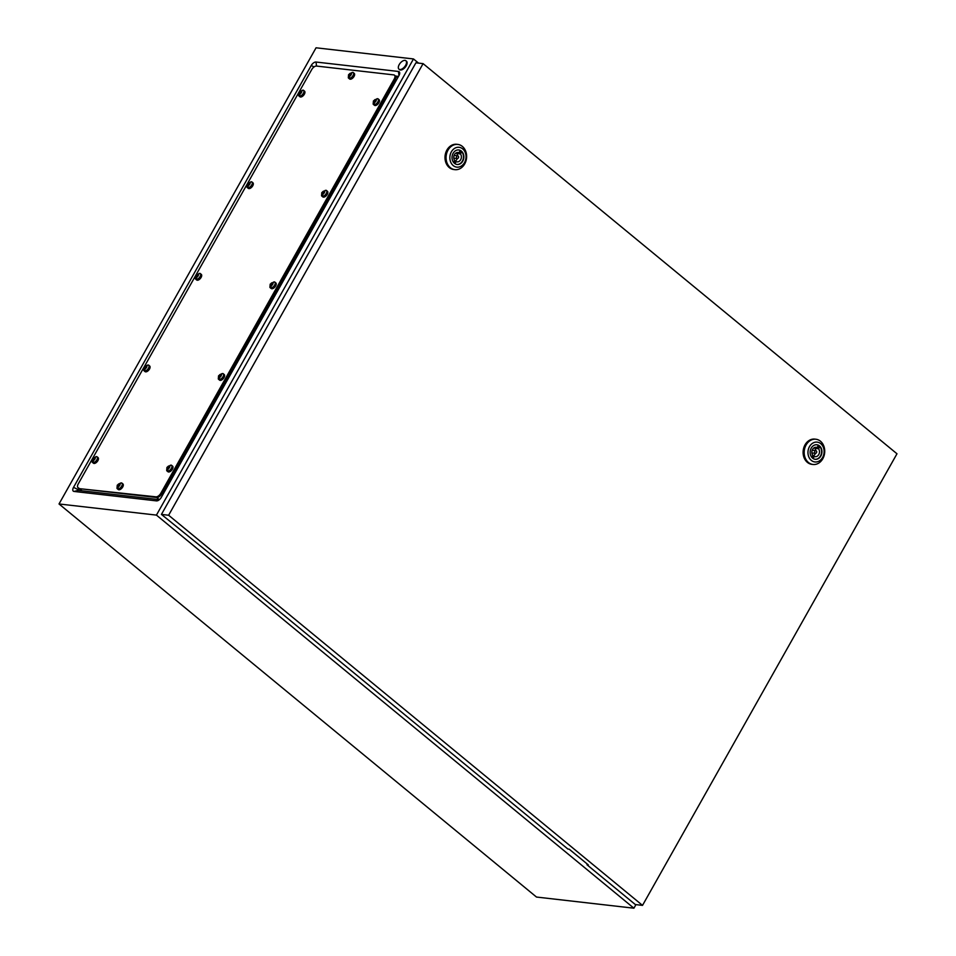 <?xml version="1.0" encoding="UTF-8"?>
<svg xmlns="http://www.w3.org/2000/svg" width="956" height="956" viewBox="0 0 956 956"><rect width="100%" height="100%" fill="white"/><g stroke="black" fill="none" stroke-linecap="round" stroke-linejoin="round"><path stroke-width="1.43" d="M159.389 499.665L78.141 490.368L78.751 488.313M395.509 76.05L398.497 76.396M418.549 63.12L413.482 58.949L316.054 47.8L59.021 503.967L536.495 897.051L633.912 908.2L635.931 904.627M311.226 65.51L73.528 487.357A4.517 2.366 -50.5 0 0 74.042 491.444L156.485 500.884A4.517 2.366 -50.5 0 0 157.477 500.765A4.517 2.366 -50.5 0 0 161.277 497.395L398.975 75.548A4.517 2.366 -50.5 0 0 399.704 73.421A4.517 2.366 -50.5 0 0 398.449 71.461L316.006 62.032A4.517 2.366 -50.5 0 0 311.226 65.51L314.094 66.908M413.482 58.949L156.437 515.105L59.021 503.967M156.437 515.105L633.912 908.2M405.619 65.307A5.449 2.844 129.5 0 1 398.963 69.155A5.449 2.844 129.5 0 1 399.226 64.578A5.449 2.844 129.5 0 1 405.882 60.742A5.449 2.844 129.5 0 1 405.619 65.307M406.145 61.029A5.449 2.844 129.5 0 1 406.479 61.232A5.449 2.844 129.5 0 1 406.216 65.809A5.449 2.844 129.5 0 1 399.56 69.645A5.449 2.844 129.5 0 1 399.297 69.358M456.92 158.314A1.362 1.099 96.5 0 0 458.211 156.043A1.362 1.099 96.5 0 0 456.92 158.314M462.346 146.399A12.703 10.253 -83.5 0 1 465.895 161.182A12.703 10.253 -83.5 0 1 454.901 169.654A12.703 10.253 -83.5 0 1 450.348 167.682A12.703 10.253 -83.5 0 1 446.799 152.9A12.703 10.253 -83.5 0 1 457.793 144.416A12.703 10.253 -83.5 0 1 462.346 146.399M454.901 169.654L453.837 169.535A12.703 10.253 -83.5 0 1 449.284 167.563A12.703 10.253 -83.5 0 1 445.735 152.769A12.703 10.253 -83.5 0 1 456.717 144.296L457.793 144.416M462.656 148.861A9.978 8.054 -83.5 0 1 464.508 162.628A9.978 8.054 -83.5 0 1 453.228 165.579A9.978 8.054 -83.5 0 1 451.375 151.813A9.978 8.054 -83.5 0 1 462.656 148.861M458.581 149.949A7.301 5.891 -83.5 0 1 461.019 151.06A7.301 5.891 -83.5 0 1 463.086 159.449A7.301 5.891 -83.5 0 1 456.92 164.456M454.494 163.345A7.301 5.891 -83.5 0 1 452.451 154.836A7.301 5.891 -83.5 0 1 458.772 149.961A7.301 5.891 -83.5 0 1 461.39 151.096A7.301 5.891 -83.5 0 1 463.433 159.604A7.301 5.891 -83.5 0 1 457.111 164.48A7.301 5.891 -83.5 0 1 454.494 163.345M456.155 161.624A4.72 3.812 96.5 0 0 457.028 161.863A4.72 3.812 96.5 0 0 460.911 159.246A4.72 3.812 96.5 0 0 460.481 153.952L461.103 152.852L459.609 151.622L458.988 152.721A4.72 3.812 96.5 0 0 458.103 152.494A4.72 3.812 96.5 0 0 454.22 155.111A4.72 3.812 96.5 0 0 454.662 160.405L454.04 161.504L455.534 162.735L456.155 161.624L454.1 161.397M454.22 161.409A4.72 3.812 96.5 0 0 457.303 158.517M457.613 155.816A4.72 3.812 96.5 0 0 456.753 153.534L460.481 153.952M457.195 152.518L458.988 152.721M459.047 152.613L461.103 152.852M456.753 153.534L457.315 152.53M454.482 155.613A1.362 1.099 96.5 0 0 454.1 155.422L457.721 155.828M815.026 453.132A1.362 1.099 96.5 0 0 816.316 450.862A1.362 1.099 96.5 0 0 815.026 453.132M820.451 441.218A12.703 10.253 -83.5 0 1 823.988 456A12.703 10.253 -83.5 0 1 813.006 464.473A12.703 10.253 -83.5 0 1 808.453 462.501A12.703 10.253 -83.5 0 1 804.904 447.719A12.703 10.253 -83.5 0 1 815.898 439.234A12.703 10.253 -83.5 0 1 820.451 441.218M813.006 464.473L811.943 464.353A12.703 10.253 -83.5 0 1 807.39 462.381A12.703 10.253 -83.5 0 1 803.841 447.599A12.703 10.253 -83.5 0 1 814.823 439.115L815.898 439.234M820.762 443.68A9.978 8.054 -83.5 0 1 822.614 457.446A9.978 8.054 -83.5 0 1 811.333 460.398A9.978 8.054 -83.5 0 1 809.481 446.631A9.978 8.054 -83.5 0 1 820.762 443.68M816.687 444.767A7.301 5.891 -83.5 0 1 819.125 445.878A7.301 5.891 -83.5 0 1 821.192 454.267A7.301 5.891 -83.5 0 1 815.026 459.274M812.6 458.163A7.301 5.891 -83.5 0 1 810.557 449.655A7.301 5.891 -83.5 0 1 816.878 444.779A7.301 5.891 -83.5 0 1 819.495 445.914A7.301 5.891 -83.5 0 1 821.539 454.423A7.301 5.891 -83.5 0 1 815.217 459.298A7.301 5.891 -83.5 0 1 812.6 458.163M814.261 456.454A4.72 3.812 96.5 0 0 815.133 456.681A4.72 3.812 96.5 0 0 819.017 454.064A4.72 3.812 96.5 0 0 818.587 448.77L819.208 447.671L817.715 446.44L817.093 447.539A4.72 3.812 96.5 0 0 816.209 447.312A4.72 3.812 96.5 0 0 812.325 449.929A4.72 3.812 96.5 0 0 812.767 455.223L812.146 456.323L813.64 457.554L814.261 456.454L812.206 456.215M812.325 456.227A4.72 3.812 96.5 0 0 815.408 453.335M815.719 450.635A4.72 3.812 96.5 0 0 814.859 448.352L818.587 448.77M815.301 447.336L817.093 447.539M817.153 447.432L819.208 447.671M814.859 448.352L815.42 447.348M812.588 450.431A1.362 1.099 96.5 0 0 812.206 450.24L815.827 450.646M228.878 569.943L567.888 849.036L569.214 849.191L588.322 864.917L586.984 864.762L635.334 904.555L642.516 905.38L896.979 453.777L423.09 63.634L415.896 62.821L161.433 514.412L230.217 570.087L228.878 569.943L229.249 569.298M423.09 63.634L168.626 515.236L161.433 514.412M168.626 515.236L642.516 905.38M587.354 864.116L586.984 864.762M78.774 488.014A4.541 2.378 129.5 0 1 78.034 487.715A4.541 2.378 129.5 0 1 78.249 483.903L311.728 69.561A4.541 2.378 129.5 0 1 316.532 66.06L393.729 74.891A4.541 2.378 129.5 0 1 394.47 75.189A4.541 2.378 129.5 0 1 394.242 79.001L160.775 493.344A4.541 2.378 129.5 0 1 155.971 496.845L79.575 488.671A4.541 2.378 129.5 0 1 78.834 488.373L78.034 487.715M397.063 77.328L395.27 75.859A4.541 2.378 129.5 0 1 395.043 79.659L161.576 494.013A4.541 2.378 129.5 0 1 156.772 497.502L79.575 488.671A4.541 2.378 129.5 0 1 78.834 488.373L80.627 489.854M394.47 75.189L395.27 75.859A4.541 2.378 129.5 0 1 395.043 79.659L161.576 494.013A4.541 2.378 129.5 0 1 156.772 497.502L79.575 488.671L81.368 490.153M353.027 75.584A3.633 1.9 129.5 0 1 348.593 78.153A3.633 1.9 129.5 0 1 348.319 77.806L348.582 74.64L352.824 72.345A3.633 1.9 129.5 0 1 353.206 72.548A3.633 1.9 129.5 0 1 353.027 75.584M349.275 77.328L352.011 72.465L348.713 75.309L348.605 77.257L349.275 77.328M353.206 72.548L354.222 73.385A3.633 1.9 129.5 0 1 354.043 76.42A3.633 1.9 129.5 0 1 349.609 78.978L348.593 78.153M351.055 74.472L350.027 75.632M350.243 75.357L349.287 74.568M350.529 74.58L349.573 73.791A1.816 0.944 129.5 0 1 350.541 73.17M351.103 74.389L350.219 73.66M351.187 74.305L350.314 73.588M377.871 101.898A3.633 1.9 129.5 0 1 373.438 104.455A3.633 1.9 129.5 0 1 373.163 104.12L373.426 100.942L377.656 98.659A3.633 1.9 129.5 0 1 378.05 98.85A3.633 1.9 129.5 0 1 377.871 101.898M374.119 103.642L376.855 98.779L373.557 101.623L373.449 103.571L374.119 103.642M378.05 98.85L379.066 99.687A3.633 1.9 129.5 0 1 378.887 102.734A3.633 1.9 129.5 0 1 374.453 105.291L373.438 104.455M375.887 100.786L374.872 101.945M375.087 101.671L374.131 100.882M375.361 100.894L374.417 100.105A1.816 0.944 129.5 0 1 375.385 99.484M375.947 100.703L375.063 99.974M376.019 100.619L375.158 99.902M326.247 193.518A3.633 1.9 129.5 0 1 321.814 196.076A3.633 1.9 129.5 0 1 321.539 195.729L321.814 192.562L326.044 190.268A3.633 1.9 129.5 0 1 326.426 190.471A3.633 1.9 129.5 0 1 326.247 193.518M322.495 195.251L325.231 190.387L321.933 193.231L321.825 195.179L322.495 195.251M326.426 190.471L327.442 191.308A3.633 1.9 129.5 0 1 327.263 194.343A3.633 1.9 129.5 0 1 322.829 196.912L321.814 196.076M324.275 192.395L323.248 193.554M323.463 193.279L322.519 192.491M323.749 192.503L322.793 191.714A1.816 0.944 129.5 0 1 323.761 191.104M324.335 192.323L323.439 191.582M324.407 192.228L323.534 191.511M274.623 285.127A3.633 1.9 129.5 0 1 270.19 287.684A3.633 1.9 129.5 0 1 269.927 287.338L270.19 284.171L274.42 281.877A3.633 1.9 129.5 0 1 274.802 282.08A3.633 1.9 129.5 0 1 274.623 285.127M270.871 286.872L273.619 282.008L270.309 284.852L270.201 286.788L270.871 286.872M274.802 282.08L275.818 282.916A3.633 1.9 129.5 0 1 275.639 285.964A3.633 1.9 129.5 0 1 271.205 288.521L270.19 287.684M272.651 284.004L271.635 285.163M271.851 284.888L270.895 284.111M272.125 284.111L271.169 283.334A1.816 0.944 129.5 0 1 272.149 282.713M272.711 283.932L271.815 283.191M272.783 283.836L271.91 283.119M223.011 376.736A3.633 1.9 129.5 0 1 218.577 379.293A3.633 1.9 129.5 0 1 218.303 378.958L218.566 375.78L222.796 373.497A3.633 1.9 129.5 0 1 223.19 373.688A3.633 1.9 129.5 0 1 223.011 376.736M219.247 378.48L221.995 373.617L219.545 374.943L218.697 376.461L218.589 378.409L219.247 378.48M223.19 373.688L224.194 374.525A3.633 1.9 129.5 0 1 224.027 377.572A3.633 1.9 129.5 0 1 219.581 380.13L218.577 379.293M221.027 375.624L220.011 376.784M220.227 376.509L219.271 375.72M220.501 375.732L219.545 374.943A1.816 0.944 129.5 0 1 220.525 374.322M221.087 375.541L220.191 374.812M221.159 375.457L220.286 374.74M171.387 468.356A3.633 1.9 129.5 0 1 166.953 470.914A3.633 1.9 129.5 0 1 166.679 470.567L166.941 467.4L171.172 465.106A3.633 1.9 129.5 0 1 171.566 465.309A3.633 1.9 129.5 0 1 171.387 468.356M167.635 470.089L170.371 465.225L167.073 468.07L166.965 470.017L167.635 470.089M171.566 465.309L172.582 466.146A3.633 1.9 129.5 0 1 172.403 469.181A3.633 1.9 129.5 0 1 167.969 471.75L166.953 470.914M169.403 467.233L168.387 468.392M168.603 468.117L167.647 467.329M168.877 467.341L167.933 466.552A1.816 0.944 129.5 0 1 168.901 465.942M169.463 467.161L168.579 466.42M169.535 467.066L168.674 466.349M121.699 486.138A3.633 1.9 129.5 0 1 117.265 488.695A3.633 1.9 129.5 0 1 116.991 488.349L117.253 485.182L121.484 482.888A3.633 1.9 129.5 0 1 121.878 483.091A3.633 1.9 129.5 0 1 121.699 486.138M117.947 487.883L120.683 483.007L118.233 484.334L117.385 485.863L117.277 487.799L117.947 487.883M121.878 483.091L122.894 483.927A3.633 1.9 129.5 0 1 122.715 486.974A3.633 1.9 129.5 0 1 118.281 489.532L117.265 488.695M119.715 485.015L118.699 486.174M118.914 485.899L117.958 485.11M119.189 485.122L118.233 484.334A1.816 0.944 129.5 0 1 119.213 483.724M119.775 484.943L118.879 484.202M119.847 484.847L118.986 484.13M96.855 459.824A3.633 1.9 129.5 0 1 92.421 462.381A3.633 1.9 129.5 0 1 92.146 462.047L92.409 458.868L96.64 456.574A3.633 1.9 129.5 0 1 97.034 456.777A3.633 1.9 129.5 0 1 96.855 459.824M93.102 461.569L95.839 456.705L92.541 459.549L92.433 461.485L93.102 461.569M97.034 456.777L98.05 457.613A3.633 1.9 129.5 0 1 97.871 460.661A3.633 1.9 129.5 0 1 93.437 463.218L92.421 462.381M94.871 458.701L93.855 459.872M94.07 459.585L93.114 458.808M94.345 458.808L93.401 458.032A1.816 0.944 129.5 0 1 94.369 457.41M94.931 458.629L94.047 457.888M95.003 458.533L94.142 457.816M200.091 276.595A3.633 1.9 129.5 0 1 195.657 279.152A3.633 1.9 129.5 0 1 195.394 278.817L195.657 275.639L199.888 273.356A3.633 1.9 129.5 0 1 200.27 273.559A3.633 1.9 129.5 0 1 200.091 276.595M196.339 278.339L199.087 273.476L195.777 276.32L195.669 278.268L196.339 278.339M200.27 273.559L201.286 274.384A3.633 1.9 129.5 0 1 201.107 277.431A3.633 1.9 129.5 0 1 196.673 279.989L195.657 279.152M198.119 275.483L197.103 276.643M197.318 276.368L196.362 275.579M197.593 275.591L196.637 274.802A1.816 0.944 129.5 0 1 197.617 274.181M198.179 275.4L197.283 274.671M198.251 275.316L197.378 274.599M148.479 368.215A3.633 1.9 129.5 0 1 144.045 370.773A3.633 1.9 129.5 0 1 143.77 370.426L144.033 367.259L148.264 364.965A3.633 1.9 129.5 0 1 148.658 365.168A3.633 1.9 129.5 0 1 148.479 368.215M144.714 369.948L147.463 365.084L145.013 366.411L144.165 367.94L144.057 369.876L144.714 369.948M148.658 365.168L149.662 366.005A3.633 1.9 129.5 0 1 149.494 369.052A3.633 1.9 129.5 0 1 145.049 371.609L144.045 370.773M146.495 367.092L145.479 368.251M145.694 367.976L144.738 367.188M145.969 367.2L145.013 366.411A1.816 0.944 129.5 0 1 145.993 365.801M146.555 367.02L145.659 366.279M146.627 366.925L145.754 366.208M251.715 184.986A3.633 1.9 129.5 0 1 247.281 187.543A3.633 1.9 129.5 0 1 247.006 187.209L247.281 184.03L251.512 181.748A3.633 1.9 129.5 0 1 251.894 181.939A3.633 1.9 129.5 0 1 251.715 184.986M247.963 186.731L250.699 181.867L247.401 184.711L247.293 186.647L247.963 186.731M251.894 181.939L252.91 182.775A3.633 1.9 129.5 0 1 252.731 185.823A3.633 1.9 129.5 0 1 248.297 188.38L247.281 187.543M249.743 183.863L248.715 185.034M248.93 184.747L247.986 183.97M249.217 183.97L248.261 183.194A1.816 0.944 129.5 0 1 249.229 182.572M249.803 183.791L248.907 183.05M249.875 183.695L249.002 182.978M303.339 93.377A3.633 1.9 129.5 0 1 298.905 95.935A3.633 1.9 129.5 0 1 298.631 95.588L298.893 92.421L303.124 90.127A3.633 1.9 129.5 0 1 303.518 90.33A3.633 1.9 129.5 0 1 303.339 93.377M299.587 95.122L302.323 90.246L299.025 93.102L298.917 95.038L299.587 95.122M303.518 90.33L304.534 91.167A3.633 1.9 129.5 0 1 304.355 94.214A3.633 1.9 129.5 0 1 299.921 96.771L298.905 95.935M301.355 92.254L300.339 93.413M300.554 93.138L299.598 92.35M300.829 92.362L299.885 91.573A1.816 0.944 129.5 0 1 300.853 90.963M301.415 92.182L300.531 91.441M301.487 92.087L300.626 91.37M316.555 66.072L316.006 62.032M398.999 75.5L398.449 71.461M158.361 500.394L156.485 500.884M78.141 490.368L74.042 491.444M78.045 489.568L73.528 487.357M396.143 80.567L394.242 79.001M162.675 494.909L160.775 493.344M158.565 498.984L155.971 496.845M348.916 76.062A1.816 0.944 129.5 0 1 348.713 75.309A1.816 0.944 129.5 0 1 349 74.532A1.816 0.944 129.5 0 1 349.573 73.791M351.21 73.254A1.816 0.944 129.5 0 1 351.414 74.006A1.816 0.944 129.5 0 1 351.127 74.783A1.816 0.944 129.5 0 1 350.553 75.524A1.816 0.944 129.5 0 1 349.585 76.145M373.76 102.376A1.816 0.944 129.5 0 1 373.557 101.623A1.816 0.944 129.5 0 1 373.844 100.846A1.816 0.944 129.5 0 1 374.417 100.105M376.055 99.567A1.816 0.944 129.5 0 1 376.258 100.32A1.816 0.944 129.5 0 1 375.971 101.085A1.816 0.944 129.5 0 1 375.397 101.838A1.816 0.944 129.5 0 1 374.429 102.447M322.136 193.984A1.816 0.944 129.5 0 1 321.933 193.231A1.816 0.944 129.5 0 1 322.22 192.455A1.816 0.944 129.5 0 1 322.793 191.714M324.431 191.176A1.816 0.944 129.5 0 1 324.634 191.929A1.816 0.944 129.5 0 1 324.347 192.706A1.816 0.944 129.5 0 1 323.773 193.447A1.816 0.944 129.5 0 1 322.805 194.068M270.512 285.605A1.816 0.944 129.5 0 1 270.309 284.852A1.816 0.944 129.5 0 1 270.596 284.075A1.816 0.944 129.5 0 1 271.169 283.334M272.807 282.785A1.816 0.944 129.5 0 1 273.01 283.538A1.816 0.944 129.5 0 1 272.723 284.314A1.816 0.944 129.5 0 1 272.161 285.055A1.816 0.944 129.5 0 1 271.181 285.677M218.9 377.214A1.816 0.944 129.5 0 1 218.697 376.461A1.816 0.944 129.5 0 1 218.984 375.684A1.816 0.944 129.5 0 1 219.545 374.943M221.195 374.405A1.816 0.944 129.5 0 1 221.398 375.146A1.816 0.944 129.5 0 1 221.111 375.923A1.816 0.944 129.5 0 1 220.537 376.676A1.816 0.944 129.5 0 1 219.557 377.285M167.276 468.822A1.816 0.944 129.5 0 1 167.073 468.07A1.816 0.944 129.5 0 1 167.36 467.293A1.816 0.944 129.5 0 1 167.933 466.552M169.571 466.014A1.816 0.944 129.5 0 1 169.774 466.767A1.816 0.944 129.5 0 1 169.487 467.544A1.816 0.944 129.5 0 1 168.913 468.285A1.816 0.944 129.5 0 1 167.945 468.906M117.588 486.616A1.816 0.944 129.5 0 1 117.385 485.863A1.816 0.944 129.5 0 1 117.672 485.086A1.816 0.944 129.5 0 1 118.233 484.334M119.882 483.796A1.816 0.944 129.5 0 1 120.086 484.549A1.816 0.944 129.5 0 1 119.799 485.325A1.816 0.944 129.5 0 1 119.225 486.066A1.816 0.944 129.5 0 1 118.245 486.688M92.744 460.302A1.816 0.944 129.5 0 1 92.541 459.549A1.816 0.944 129.5 0 1 92.828 458.772A1.816 0.944 129.5 0 1 93.401 458.032M95.038 457.482A1.816 0.944 129.5 0 1 95.242 458.235A1.816 0.944 129.5 0 1 94.955 459.011A1.816 0.944 129.5 0 1 94.381 459.764A1.816 0.944 129.5 0 1 93.413 460.374M195.98 277.073A1.816 0.944 129.5 0 1 195.777 276.32A1.816 0.944 129.5 0 1 196.064 275.543A1.816 0.944 129.5 0 1 196.637 274.802M198.274 274.264A1.816 0.944 129.5 0 1 198.478 275.017A1.816 0.944 129.5 0 1 198.191 275.794A1.816 0.944 129.5 0 1 197.629 276.535A1.816 0.944 129.5 0 1 196.649 277.144M144.368 368.681A1.816 0.944 129.5 0 1 144.165 367.94A1.816 0.944 129.5 0 1 144.452 367.164A1.816 0.944 129.5 0 1 145.013 366.411M146.662 365.873A1.816 0.944 129.5 0 1 146.866 366.626A1.816 0.944 129.5 0 1 146.579 367.403A1.816 0.944 129.5 0 1 146.005 368.144A1.816 0.944 129.5 0 1 145.025 368.765M247.604 185.464A1.816 0.944 129.5 0 1 247.401 184.711A1.816 0.944 129.5 0 1 247.688 183.934A1.816 0.944 129.5 0 1 248.261 183.194M249.898 182.644A1.816 0.944 129.5 0 1 250.102 183.397A1.816 0.944 129.5 0 1 249.815 184.173A1.816 0.944 129.5 0 1 249.241 184.926A1.816 0.944 129.5 0 1 248.273 185.536M299.228 93.843A1.816 0.944 129.5 0 1 299.025 93.102A1.816 0.944 129.5 0 1 299.312 92.326A1.816 0.944 129.5 0 1 299.885 91.573M301.522 91.035A1.816 0.944 129.5 0 1 301.726 91.788A1.816 0.944 129.5 0 1 301.439 92.565A1.816 0.944 129.5 0 1 300.865 93.306A1.816 0.944 129.5 0 1 299.897 93.927M398.963 69.155L399.56 69.645M405.882 60.742L406.479 61.232M453.789 158.11L457.41 158.529M811.895 452.929L815.516 453.347"/></g></svg>
